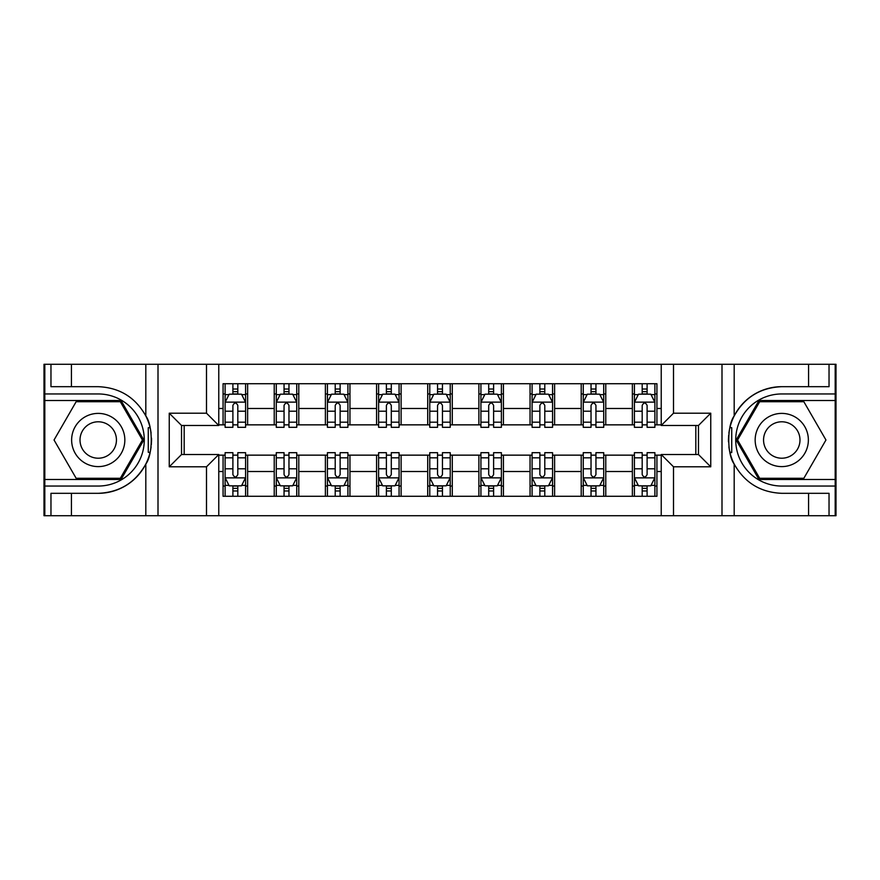<?xml version="1.0" encoding="UTF-8"?>
<svg xmlns="http://www.w3.org/2000/svg" width="880" height="880" viewBox="0 0 880 880"><rect width="100%" height="100%" fill="white"/><g stroke="black" fill="none" stroke-linecap="round" stroke-linejoin="round"><path stroke-width="1.32" d="M835.186 479.501L835.186 515.724L836 515.724L836 364.276L835.186 364.276L835.186 400.499L758.967 400.499L736.164 440L758.967 479.501L835.186 479.501L835.186 400.499M218.768 515.724L661.232 515.724L661.232 454.531L698.478 454.531L698.478 425.469L661.232 425.469L661.232 364.276L218.768 364.276L218.768 425.469L181.522 425.469L181.522 454.531L218.768 454.531L218.768 515.724L71.423 515.724L71.423 493.317L98.23 493.317A53.317 53.317 0 0 0 150.029 452.606L148.269 452.298L150.106 452.298A53.317 53.317 0 0 0 151.096 446.93M44.814 400.499L44.814 364.276L44 364.276L44 515.724L44.814 515.724L44.814 479.501L121.033 479.501L143.836 440L121.033 400.499L44.814 400.499L44.814 479.501M218.768 455.147L223.069 455.147L223.069 496.276L656.931 496.276L656.931 455.147L661.232 455.147M223.069 471.515L218.768 471.515M218.768 408.485L223.069 408.485L223.069 424.853L218.768 424.853M661.232 424.853L656.931 424.853L656.931 383.724L223.069 383.724L223.069 408.485M656.931 408.485L661.232 408.485M661.232 471.515L656.931 471.515M184.184 425.469L184.184 454.531M632.368 383.724L632.368 424.853L634.414 424.853M642.191 424.853L647.108 424.853M654.885 424.853L656.931 424.853M632.368 424.853L603.724 424.853M581.207 383.724L581.207 424.853L583.253 424.853M591.03 424.853L595.947 424.853M581.207 424.853L552.563 424.853M530.046 383.724L530.046 424.853L532.092 424.853M539.869 424.853L544.786 424.853M530.046 424.853L501.391 424.853M478.885 383.724L478.885 424.853L480.931 424.853M488.708 424.853L493.614 424.853M478.885 424.853L450.23 424.853M427.724 383.724L427.724 424.853L429.77 424.853M437.547 424.853L442.453 424.853M427.724 424.853L399.069 424.853M376.563 383.724L376.563 424.853L378.609 424.853M386.386 424.853L391.292 424.853M376.563 424.853L347.908 424.853M325.391 383.724L325.391 424.853L327.437 424.853M335.214 424.853L340.131 424.853M325.391 424.853L296.747 424.853M274.23 383.724L274.23 424.853L276.276 424.853M284.053 424.853L288.97 424.853M274.23 424.853L245.586 424.853M223.069 424.853L225.115 424.853M232.892 424.853L237.809 424.853M695.816 454.531L695.816 425.469M223.069 455.147L225.115 455.147M232.892 455.147L237.809 455.147M245.586 455.147L247.632 455.147L247.632 496.276M276.276 455.147L247.632 455.147M284.053 455.147L288.97 455.147M296.747 455.147L298.793 455.147L298.793 496.276M327.437 455.147L298.793 455.147M335.214 455.147L340.131 455.147M347.908 455.147L349.954 455.147L349.954 496.276M378.609 455.147L349.954 455.147M386.386 455.147L391.292 455.147M399.069 455.147L401.115 455.147L401.115 496.276M429.77 455.147L401.115 455.147M437.547 455.147L442.453 455.147M450.23 455.147L452.276 455.147L452.276 496.276M480.931 455.147L452.276 455.147M488.708 455.147L493.614 455.147M501.391 455.147L503.437 455.147L503.437 496.276M532.092 455.147L503.437 455.147M539.869 455.147L544.786 455.147M552.563 455.147L554.609 455.147L554.609 496.276M583.253 455.147L554.609 455.147M591.03 455.147L595.947 455.147M603.724 455.147L605.77 455.147L605.77 496.276M634.414 455.147L605.77 455.147M642.191 455.147L647.108 455.147M654.885 455.147L656.931 455.147M247.632 383.724L247.632 424.853M223.069 393.954L225.115 393.954M232.892 393.954L237.809 393.954M245.586 393.954L247.632 393.954M223.069 486.046L225.115 486.046M232.892 486.046L237.809 486.046M245.586 486.046L247.632 486.046M274.23 455.147L274.23 496.276M298.793 383.724L298.793 424.853M274.23 393.954L276.276 393.954M284.053 393.954L288.97 393.954M296.747 393.954L298.793 393.954M274.23 486.046L276.276 486.046M284.053 486.046L288.97 486.046M296.747 486.046L298.793 486.046M325.391 455.147L325.391 496.276M325.391 486.046L327.437 486.046M335.214 486.046L340.131 486.046M347.908 486.046L349.954 486.046M349.954 383.724L349.954 424.853M325.391 393.954L327.437 393.954M335.214 393.954L340.131 393.954M347.908 393.954L349.954 393.954M376.563 455.147L376.563 496.276M376.563 486.046L378.609 486.046M386.386 486.046L391.292 486.046M399.069 486.046L401.115 486.046M401.115 383.724L401.115 424.853M376.563 393.954L378.609 393.954M386.386 393.954L391.292 393.954M399.069 393.954L401.115 393.954M427.724 455.147L427.724 496.276M427.724 486.046L429.77 486.046M437.547 486.046L442.453 486.046M450.23 486.046L452.276 486.046M452.276 383.724L452.276 424.853M427.724 393.954L429.77 393.954M437.547 393.954L442.453 393.954M450.23 393.954L452.276 393.954M478.885 455.147L478.885 496.276M478.885 486.046L480.931 486.046M488.708 486.046L493.614 486.046M501.391 486.046L503.437 486.046M503.437 383.724L503.437 424.853M478.885 393.954L480.931 393.954M488.708 393.954L493.614 393.954M501.391 393.954L503.437 393.954M530.046 455.147L530.046 496.276M530.046 486.046L532.092 486.046M539.869 486.046L544.786 486.046M552.563 486.046L554.609 486.046M554.609 383.724L554.609 424.853M530.046 393.954L532.092 393.954M539.869 393.954L544.786 393.954M552.563 393.954L554.609 393.954M581.207 455.147L581.207 496.276M581.207 486.046L583.253 486.046M591.03 486.046L595.947 486.046M603.724 486.046L605.77 486.046M605.77 383.724L605.77 424.853M581.207 393.954L583.253 393.954M591.03 393.954L595.947 393.954M603.724 393.954L605.77 393.954M632.368 455.147L632.368 496.276M632.368 486.046L634.414 486.046M642.191 486.046L647.108 486.046M654.885 486.046L656.931 486.046M632.368 393.954L634.414 393.954M642.191 393.954L647.108 393.954M654.885 393.954L656.931 393.954M237.809 389.037L232.892 389.037M245.586 422.18L237.809 422.18L237.809 427.317L245.586 427.317L245.586 402.347L241.483 394.163L229.207 394.163L225.115 402.347L225.115 427.317L232.892 427.317L232.892 422.18L225.115 422.18M225.115 402.347L225.115 383.724M245.586 402.347L245.586 383.724M232.892 394.163L232.892 383.724M237.809 383.724L237.809 394.163M237.809 422.18L237.809 405.416C236.17 402.259 234.531 402.259 232.892 405.416L232.892 422.18M232.892 490.963L237.809 490.963M225.115 457.82L232.892 457.82L232.892 452.683L225.115 452.683L225.115 477.653L229.207 485.837L241.483 485.837L245.586 477.653L245.586 452.683L237.809 452.683L237.809 457.82L245.586 457.82M245.586 477.653L245.586 496.276M225.115 477.653L225.115 496.276M237.809 485.837L237.809 496.276M232.892 496.276L232.892 485.837M232.892 457.82L232.892 474.584C234.531 477.741 236.17 477.741 237.809 474.584L237.809 457.82M151.096 433.081A53.317 53.317 0 0 0 150.117 427.735L148.269 427.735L148.269 452.298M148.269 427.735L150.04 427.416A53.317 53.317 0 0 0 145.816 415.954C135.41 397.331 119.548 387.574 98.23 386.683L71.423 386.683L71.423 364.276L44.814 364.276M98.23 493.317C119.548 492.426 135.41 482.669 145.816 464.046C153.054 454.498 153.054 425.513 145.816 415.954L145.816 364.276L71.423 364.276M206.492 515.724L206.492 466.807L169.246 466.807L169.246 413.193L206.492 413.193L206.492 364.276L158.004 364.276L158.004 515.724M44.814 486.046L98.23 486.046A46.046 46.046 0 0 0 144.276 440A46.046 46.046 0 0 0 98.23 393.954L44.814 393.954M71.423 515.724L44.814 515.724M145.816 364.276L158.004 364.276M206.492 364.276L218.768 364.276M71.423 493.317L50.963 493.317L50.963 515.724M71.423 386.683L50.963 386.683L50.963 364.276M206.492 466.807L218.768 454.531M169.246 466.807L181.522 454.531M169.246 413.193L181.522 425.469M206.492 413.193L218.768 425.469M151.349 444.576L151.547 440.176M151.547 439.835L151.514 438.13M150.986 432.311L150.7 430.573M661.232 364.276L808.577 364.276L808.577 386.683L781.77 386.683C760.452 387.574 744.59 397.331 734.184 415.954C726.946 425.502 726.946 454.487 734.184 464.046A53.317 53.317 0 0 1 729.96 452.584L731.731 452.584L731.731 427.702L729.894 427.702A53.317 53.317 0 0 0 728.904 433.07M728.904 446.919A53.317 53.317 0 0 0 729.883 452.265L731.731 452.265M781.77 386.683A53.317 53.317 0 0 0 729.971 427.394L731.731 427.702M808.577 515.724L734.184 515.724L734.184 464.046C744.59 482.669 760.452 492.426 781.77 493.317L808.577 493.317L808.577 515.724L835.186 515.724M673.508 364.276L673.508 413.193L710.754 413.193L710.754 466.807L673.508 466.807L673.508 515.724L721.996 515.724L721.996 364.276M835.186 393.954L781.77 393.954A46.046 46.046 0 0 0 735.724 440A46.046 46.046 0 0 0 781.77 486.046L835.186 486.046M808.577 364.276L835.186 364.276M734.184 515.724L721.996 515.724M673.508 515.724L661.232 515.724M808.577 386.683L829.037 386.683L829.037 364.276M808.577 493.317L829.037 493.317L829.037 515.724M673.508 413.193L661.232 425.469M710.754 413.193L698.478 425.469M710.754 466.807L698.478 454.531M673.508 466.807L661.232 454.531M728.651 435.424L728.453 439.824M728.453 440.165L728.486 441.87M729.014 447.689L729.3 449.427M288.97 389.037L284.053 389.037M296.747 422.18L288.97 422.18L288.97 427.317L296.747 427.317L296.747 402.347L292.655 394.163L280.368 394.163L276.276 402.347L276.276 427.317L284.053 427.317L284.053 422.18L276.276 422.18M276.276 402.347L276.276 383.724M296.747 402.347L296.747 383.724M284.053 394.163L284.053 383.724M288.97 383.724L288.97 394.163M288.97 422.18L288.97 405.416C287.331 402.259 285.692 402.259 284.053 405.416L284.053 422.18M340.131 389.037L335.214 389.037M347.908 422.18L340.131 422.18L340.131 427.317L347.908 427.317L347.908 402.347L343.816 394.163L331.54 394.163L327.437 402.347L327.437 427.317L335.214 427.317L335.214 422.18L327.437 422.18M327.437 402.347L327.437 383.724M347.908 402.347L347.908 383.724M335.214 394.163L335.214 383.724M340.131 383.724L340.131 394.163M340.131 422.18L340.131 405.416C338.492 402.259 336.853 402.259 335.214 405.416L335.214 422.18M391.292 389.037L386.386 389.037M399.069 422.18L391.292 422.18L391.292 427.317L399.069 427.317L399.069 402.347L394.977 394.163L382.701 394.163L378.609 402.347L378.609 427.317L386.386 427.317L386.386 422.18L378.609 422.18M378.609 402.347L378.609 383.724M399.069 402.347L399.069 383.724M386.386 394.163L386.386 383.724M391.292 383.724L391.292 394.163M391.292 422.18L391.292 405.416C389.653 402.259 388.025 402.259 386.386 405.416L386.386 422.18M284.053 490.963L288.97 490.963M276.276 457.82L284.053 457.82L284.053 452.683L276.276 452.683L276.276 477.653L280.368 485.837L292.655 485.837L296.747 477.653L296.747 452.683L288.97 452.683L288.97 457.82L296.747 457.82M296.747 477.653L296.747 496.276M276.276 477.653L276.276 496.276M288.97 485.837L288.97 496.276M284.053 496.276L284.053 485.837M284.053 457.82L284.053 474.584C285.692 477.741 287.331 477.741 288.97 474.584L288.97 457.82M335.214 490.963L340.131 490.963M327.437 457.82L335.214 457.82L335.214 452.683L327.437 452.683L327.437 477.653L331.54 485.837L343.816 485.837L347.908 477.653L347.908 452.683L340.131 452.683L340.131 457.82L347.908 457.82M347.908 477.653L347.908 496.276M327.437 477.653L327.437 496.276M340.131 485.837L340.131 496.276M335.214 496.276L335.214 485.837M335.214 457.82L335.214 474.584C336.853 477.741 338.492 477.741 340.131 474.584L340.131 457.82M386.386 490.963L391.292 490.963M378.609 457.82L386.386 457.82L386.386 452.683L378.609 452.683L378.609 477.653L382.701 485.837L394.977 485.837L399.069 477.653L399.069 452.683L391.292 452.683L391.292 457.82L399.069 457.82M399.069 477.653L399.069 496.276M378.609 477.653L378.609 496.276M391.292 485.837L391.292 496.276M386.386 496.276L386.386 485.837M386.386 457.82L386.386 474.584C388.014 477.741 389.653 477.741 391.292 474.584L391.292 457.82M442.453 389.037L437.547 389.037M450.23 422.18L442.453 422.18L442.453 427.317L450.23 427.317L450.23 402.347L446.138 394.163L433.862 394.163L429.77 402.347L429.77 427.317L437.547 427.317L437.547 422.18L429.77 422.18M429.77 402.347L429.77 383.724M450.23 402.347L450.23 383.724M437.547 394.163L437.547 383.724M442.453 383.724L442.453 394.163M442.453 422.18L442.453 405.416C440.825 402.259 439.186 402.259 437.547 405.416L437.547 422.18M437.547 490.963L442.453 490.963M429.77 457.82L437.547 457.82L437.547 452.683L429.77 452.683L429.77 477.653L433.862 485.837L446.138 485.837L450.23 477.653L450.23 452.683L442.453 452.683L442.453 457.82L450.23 457.82M450.23 477.653L450.23 496.276M429.77 477.653L429.77 496.276M442.453 485.837L442.453 496.276M437.547 496.276L437.547 485.837M437.547 457.82L437.547 474.584C439.175 477.741 440.814 477.741 442.453 474.584L442.453 457.82M84.931 416.955A26.609 26.609 0 0 0 75.196 453.299A26.609 26.609 0 0 0 111.54 463.045A26.609 26.609 0 0 0 121.275 426.701A26.609 26.609 0 0 0 84.931 416.955M89.122 424.226A18.216 18.216 0 0 0 82.456 449.108A18.216 18.216 0 0 0 107.338 455.774A18.216 18.216 0 0 0 114.004 430.892A18.216 18.216 0 0 0 89.122 424.226M142.428 440L120.329 478.269L76.142 478.269L54.043 440L76.142 401.731L120.329 401.731L142.428 440M768.46 463.045A26.609 26.609 0 0 0 804.804 453.299A26.609 26.609 0 0 0 795.069 416.955A26.609 26.609 0 0 0 758.725 426.701A26.609 26.609 0 0 0 768.46 463.045M772.662 455.774A18.216 18.216 0 0 0 797.544 449.108A18.216 18.216 0 0 0 790.878 424.226A18.216 18.216 0 0 0 765.996 430.892A18.216 18.216 0 0 0 772.662 455.774M759.671 401.731L803.858 401.731L825.957 440L803.858 478.269L759.671 478.269L737.572 440L759.671 401.731M493.614 389.037L488.708 389.037M501.391 422.18L493.614 422.18L493.614 427.317L501.391 427.317L501.391 402.347L497.299 394.163L485.023 394.163L480.931 402.347L480.931 427.317L488.708 427.317L488.708 422.18L480.931 422.18M480.931 402.347L480.931 383.724M501.391 402.347L501.391 383.724M488.708 394.163L488.708 383.724M493.614 383.724L493.614 394.163M493.614 422.18L493.614 405.416C491.986 402.259 490.347 402.259 488.708 405.416L488.708 422.18M544.786 389.037L539.869 389.037M552.563 422.18L544.786 422.18L544.786 427.317L552.563 427.317L552.563 402.347L548.46 394.163L536.184 394.163L532.092 402.347L532.092 427.317L539.869 427.317L539.869 422.18L532.092 422.18M532.092 402.347L532.092 383.724M552.563 402.347L552.563 383.724M539.869 394.163L539.869 383.724M544.786 383.724L544.786 394.163M544.786 422.18L544.786 405.416C543.147 402.259 541.508 402.259 539.869 405.416L539.869 422.18M595.947 389.037L591.03 389.037M603.724 422.18L595.947 422.18L595.947 427.317L603.724 427.317L603.724 402.347L599.632 394.163L587.345 394.163L583.253 402.347L583.253 427.317L591.03 427.317L591.03 422.18L583.253 422.18M583.253 402.347L583.253 383.724M603.724 402.347L603.724 383.724M591.03 394.163L591.03 383.724M595.947 383.724L595.947 394.163M595.947 422.18L595.947 405.416C594.308 402.259 592.669 402.259 591.03 405.416L591.03 422.18M647.108 389.037L642.191 389.037M654.885 422.18L647.108 422.18L647.108 427.317L654.885 427.317L654.885 402.347L650.793 394.163L638.517 394.163L634.414 402.347L634.414 427.317L642.191 427.317L642.191 422.18L634.414 422.18M634.414 402.347L634.414 383.724M654.885 402.347L654.885 383.724M642.191 394.163L642.191 383.724M647.108 383.724L647.108 394.163M647.108 422.18L647.108 405.416C645.469 402.259 643.83 402.259 642.191 405.416L642.191 422.18M488.708 490.963L493.614 490.963M480.931 457.82L488.708 457.82L488.708 452.683L480.931 452.683L480.931 477.653L485.023 485.837L497.299 485.837L501.391 477.653L501.391 452.683L493.614 452.683L493.614 457.82L501.391 457.82M501.391 477.653L501.391 496.276M480.931 477.653L480.931 496.276M493.614 485.837L493.614 496.276M488.708 496.276L488.708 485.837M488.708 457.82L488.708 474.584C490.347 477.741 491.975 477.741 493.614 474.584L493.614 457.82M539.869 490.963L544.786 490.963M532.092 457.82L539.869 457.82L539.869 452.683L532.092 452.683L532.092 477.653L536.184 485.837L548.46 485.837L552.563 477.653L552.563 452.683L544.786 452.683L544.786 457.82L552.563 457.82M552.563 477.653L552.563 496.276M532.092 477.653L532.092 496.276M544.786 485.837L544.786 496.276M539.869 496.276L539.869 485.837M539.869 457.82L539.869 474.584C541.508 477.741 543.147 477.741 544.786 474.584L544.786 457.82M591.03 490.963L595.947 490.963M583.253 457.82L591.03 457.82L591.03 452.683L583.253 452.683L583.253 477.653L587.345 485.837L599.632 485.837L603.724 477.653L603.724 452.683L595.947 452.683L595.947 457.82L603.724 457.82M603.724 477.653L603.724 496.276M583.253 477.653L583.253 496.276M595.947 485.837L595.947 496.276M591.03 496.276L591.03 485.837M591.03 457.82L591.03 474.584C592.669 477.741 594.308 477.741 595.947 474.584L595.947 457.82M642.191 490.963L647.108 490.963M634.414 457.82L642.191 457.82L642.191 452.683L634.414 452.683L634.414 477.653L638.517 485.837L650.793 485.837L654.885 477.653L654.885 452.683L647.108 452.683L647.108 457.82L654.885 457.82M654.885 477.653L654.885 496.276M634.414 477.653L634.414 496.276M647.108 485.837L647.108 496.276M642.191 496.276L642.191 485.837M642.191 457.82L642.191 474.584C643.83 477.741 645.469 477.741 647.108 474.584L647.108 457.82M274.23 471.515L247.632 471.515M274.23 408.485L247.632 408.485M325.391 408.485L298.793 408.485M325.391 471.515L298.793 471.515M376.563 408.485L349.954 408.485M376.563 471.515L349.954 471.515M427.724 408.485L401.115 408.485M427.724 471.515L401.115 471.515M478.885 408.485L452.276 408.485M478.885 471.515L452.276 471.515M530.046 408.485L503.437 408.485M530.046 471.515L503.437 471.515M581.207 408.485L554.609 408.485M581.207 471.515L554.609 471.515M632.368 408.485L605.77 408.485M632.368 471.515L605.77 471.515M245.476 402.138L225.214 402.138M225.115 394.647L228.965 394.647M241.736 394.647L245.586 394.647M232.892 411.213L225.115 411.213M245.586 411.213L237.809 411.213M237.809 391.644L232.892 391.644M225.214 477.862L245.476 477.862M245.586 485.353L241.736 485.353M228.965 485.353L225.115 485.353M237.809 468.787L245.586 468.787M225.115 468.787L232.892 468.787M232.892 488.356L237.809 488.356M145.816 515.724L145.816 464.046M734.184 364.276L734.184 415.954M296.637 402.138L276.386 402.138M276.276 394.647L280.126 394.647M292.897 394.647L296.747 394.647M284.053 411.213L276.276 411.213M296.747 411.213L288.97 411.213M288.97 391.644L284.053 391.644M347.809 402.138L327.547 402.138M327.437 394.647L331.287 394.647M344.058 394.647L347.908 394.647M335.214 411.213L327.437 411.213M347.908 411.213L340.131 411.213M340.131 391.644L335.214 391.644M398.97 402.138L378.708 402.138M378.609 394.647L382.448 394.647M395.219 394.647L399.069 394.647M386.386 411.213L378.609 411.213M399.069 411.213L391.292 411.213M391.292 391.644L386.386 391.644M276.386 477.862L296.637 477.862M296.747 485.353L292.897 485.353M280.126 485.353L276.276 485.353M288.97 468.787L296.747 468.787M276.276 468.787L284.053 468.787M284.053 488.356L288.97 488.356M327.547 477.862L347.809 477.862M347.908 485.353L344.058 485.353M331.287 485.353L327.437 485.353M340.131 468.787L347.908 468.787M327.437 468.787L335.214 468.787M335.214 488.356L340.131 488.356M378.708 477.862L398.97 477.862M399.069 485.353L395.219 485.353M382.448 485.353L378.609 485.353M391.292 468.787L399.069 468.787M378.609 468.787L386.386 468.787M386.386 488.356L391.292 488.356M450.131 402.138L429.869 402.138M429.77 394.647L433.62 394.647M446.38 394.647L450.23 394.647M437.547 411.213L429.77 411.213M450.23 411.213L442.453 411.213M442.453 391.644L437.547 391.644M429.869 477.862L450.131 477.862M450.23 485.353L446.38 485.353M433.62 485.353L429.77 485.353M442.453 468.787L450.23 468.787M429.77 468.787L437.547 468.787M437.547 488.356L442.453 488.356M501.292 402.138L481.03 402.138M480.931 394.647L484.781 394.647M497.552 394.647L501.391 394.647M488.708 411.213L480.931 411.213M501.391 411.213L493.614 411.213M493.614 391.644L488.708 391.644M552.453 402.138L532.191 402.138M532.092 394.647L535.942 394.647M548.713 394.647L552.563 394.647M539.869 411.213L532.092 411.213M552.563 411.213L544.786 411.213M544.786 391.644L539.869 391.644M603.614 402.138L583.363 402.138M583.253 394.647L587.103 394.647M599.874 394.647L603.724 394.647M591.03 411.213L583.253 411.213M603.724 411.213L595.947 411.213M595.947 391.644L591.03 391.644M654.786 402.138L634.524 402.138M634.414 394.647L638.264 394.647M651.035 394.647L654.885 394.647M642.191 411.213L634.414 411.213M654.885 411.213L647.108 411.213M647.108 391.644L642.191 391.644M481.03 477.862L501.292 477.862M501.391 485.353L497.552 485.353M484.781 485.353L480.931 485.353M493.614 468.787L501.391 468.787M480.931 468.787L488.708 468.787M488.708 488.356L493.614 488.356M532.191 477.862L552.453 477.862M552.563 485.353L548.713 485.353M535.942 485.353L532.092 485.353M544.786 468.787L552.563 468.787M532.092 468.787L539.869 468.787M539.869 488.356L544.786 488.356M583.363 477.862L603.614 477.862M603.724 485.353L599.874 485.353M587.103 485.353L583.253 485.353M595.947 468.787L603.724 468.787M583.253 468.787L591.03 468.787M591.03 488.356L595.947 488.356M634.524 477.862L654.786 477.862M654.885 485.353L651.035 485.353M638.264 485.353L634.414 485.353M647.108 468.787L654.885 468.787M634.414 468.787L642.191 468.787M642.191 488.356L647.108 488.356"/></g></svg>
